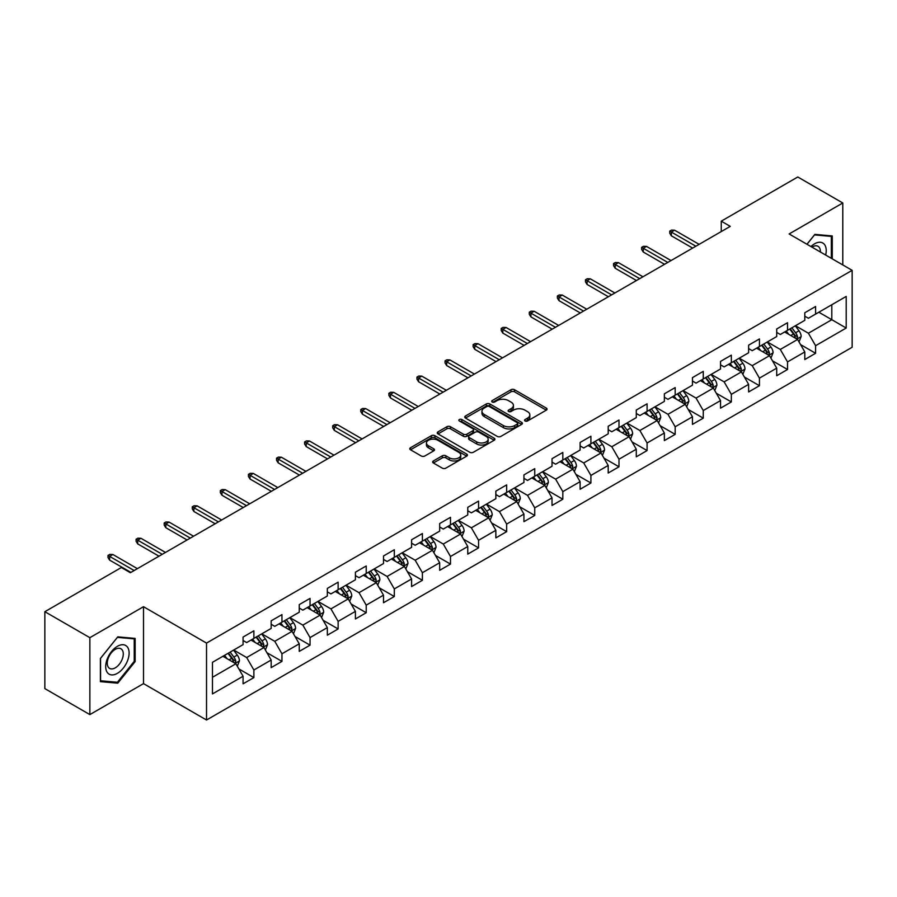 <?xml version="1.0" encoding="UTF-8"?>
<svg xmlns="http://www.w3.org/2000/svg" width="897" height="897" viewBox="0 0 897 897"><rect width="100%" height="100%" fill="white"/><g stroke="black" fill="none" stroke-linecap="round" stroke-linejoin="round"><path stroke-width="1.35" d="M525.07 420.985A1.749 1.009 0 0 0 527.537 420.985L546.318 410.142A2.5 1.446 0 0 0 547.047 409.122A2.5 1.446 0 0 0 546.318 408.101L514.508 389.735A2.5 1.446 0 0 0 510.976 389.735L492.195 400.578A1.749 1.009 0 0 0 491.691 401.295A1.749 1.009 0 0 0 492.195 402.002A1.749 1.009 0 0 0 494.673 402.002L497.106 400.6A7.995 4.62 0 0 1 508.408 400.6L511.066 402.136A7.995 4.62 0 0 1 513.409 405.399A7.995 4.62 0 0 1 511.066 408.662L508.633 410.064A1.749 1.009 0 0 0 508.117 410.781A1.749 1.009 0 0 0 508.633 411.499A1.749 1.009 0 0 0 511.111 411.499L513.533 410.097A7.995 4.62 0 0 1 524.846 410.097L527.492 411.622A7.995 4.62 0 0 1 529.835 414.885A7.995 4.62 0 0 1 527.492 418.148L525.07 419.561A1.749 1.009 0 0 0 524.554 420.267A1.749 1.009 0 0 0 525.07 420.985L525.07 419.561M433.397 460.957A2.5 1.446 0 0 0 432.657 461.977A2.5 1.446 0 0 0 433.397 462.998L442.322 468.144A2.5 1.446 0 0 0 445.854 468.144L466.709 456.113A2.5 1.446 0 0 0 467.438 455.093A2.5 1.446 0 0 0 466.709 454.073L434.899 435.707A2.5 1.446 0 0 0 431.356 435.707L410.512 447.738A2.5 1.446 0 0 0 409.772 448.758A2.5 1.446 0 0 0 410.512 449.778L421.287 456.001A2.5 1.446 0 0 0 424.819 456.001L433.744 450.855A2.5 1.446 0 0 0 434.484 449.834A2.5 1.446 0 0 0 433.744 448.814L428.396 445.731A6.683 3.857 0 0 1 426.445 442.995A6.683 3.857 0 0 1 430.571 439.429A6.683 3.857 0 0 1 437.859 440.27L458.793 452.357A6.683 3.857 0 0 1 460.755 455.093A6.683 3.857 0 0 1 456.629 458.659A6.683 3.857 0 0 1 449.341 457.818L445.854 455.799A2.5 1.446 0 0 0 442.322 455.799L433.397 460.957L433.397 462.998L442.322 457.885L442.322 455.799M143.509 606.708L89.857 637.677L44.85 611.698L44.85 688.616L89.857 714.595L143.509 683.626L206.523 720.011L206.523 643.082L143.509 606.708L143.509 683.626M842.788 264.929L842.788 202.98L789.136 233.96L852.15 270.333L206.523 643.082M842.788 202.98L797.781 176.989L721.255 221.167L721.255 231.561M44.85 611.698L121.364 567.521L130.368 572.712L730.259 226.369L721.255 221.167M497.274 436.413A2.5 1.446 0 0 0 500.818 436.413L521.662 424.382A2.5 1.446 0 0 0 522.402 423.362A2.5 1.446 0 0 0 521.662 422.341L489.852 403.975A2.5 1.446 0 0 0 486.32 403.975L465.465 416.006A2.5 1.446 0 0 0 464.736 417.027A2.5 1.446 0 0 0 465.465 418.047L497.274 436.413M460.071 421.366A1.749 1.009 0 0 1 461.843 421.612L461.843 419.527L494.191 438.207A2.5 1.446 0 0 1 494.92 439.227A2.5 1.446 0 0 1 494.191 440.248L473.336 452.279A2.5 1.446 0 0 1 469.793 452.279L437.983 433.913L437.983 431.872A2.5 1.446 0 0 0 437.254 432.892A2.5 1.446 0 0 0 437.983 433.913M437.983 431.872L446.908 426.725A2.5 1.446 0 0 1 450.451 426.725L463.345 434.17A2.5 1.446 0 0 0 466.877 434.17L472.797 430.751A2.5 1.446 0 0 0 473.538 429.73A2.5 1.446 0 0 0 472.797 428.71L459.376 420.962A1.749 1.009 0 0 1 458.86 420.245A1.749 1.009 0 0 1 459.937 419.314A1.749 1.009 0 0 1 461.843 419.527M206.523 720.011L852.15 347.262L852.15 270.333M238.849 668.915L253.873 677.594L253.873 670.003L271.163 660.024L271.163 667.615L281.961 661.381L281.961 653.79L299.25 643.811L299.25 651.401L310.048 645.167L310.048 637.576L327.338 627.597L327.338 635.188L338.135 628.954L338.135 621.363L355.414 611.384L355.414 618.975L366.223 612.729L366.223 605.15L383.501 595.171L383.501 602.75L394.31 596.516L394.31 588.925L411.588 578.946L411.588 586.537L422.397 580.303L422.397 572.712L439.676 562.733L439.676 570.324L450.485 564.09L450.485 556.499L467.763 546.52L467.763 554.111L478.572 547.876L478.572 540.286L495.85 530.306L495.85 537.897L506.648 531.652L506.648 524.072L523.938 514.093L523.938 521.673L534.735 515.439L534.735 507.848L552.025 497.869L552.025 505.46L562.823 499.225L562.823 491.634L580.112 481.655L580.112 489.246L590.91 483.012L590.91 475.421L608.2 465.442L608.2 473.033L618.997 466.799L618.997 459.208L636.287 449.229L636.287 456.82L647.085 450.574L647.085 442.995L664.363 433.016L664.363 440.595L675.172 434.361L675.172 426.77L692.45 416.802L692.45 424.382L703.259 418.148L703.259 410.557L720.538 400.578L720.538 408.169L731.347 401.934L731.347 394.344L748.625 384.365L748.625 391.955L759.434 385.721L759.434 378.13L776.712 368.151L776.712 375.742L787.521 369.497L787.521 361.917L804.8 351.938L804.8 359.529L815.597 353.283L815.597 345.704L846.207 328.033L846.207 296.425L831.811 304.745L831.811 319.713L846.207 328.033M253.873 677.594L243.076 683.828L243.076 676.248L212.466 693.919L212.466 662.311L243.076 644.64L243.076 637.061L253.873 630.815L253.873 638.406L271.163 628.427L271.163 620.836L281.961 614.602L281.961 622.193L299.25 612.214L299.25 604.623L310.048 598.389L310.048 605.98L327.338 596L327.338 588.41L338.135 582.175L338.135 589.766L355.414 579.787L355.414 572.196L366.223 565.962L366.223 573.542L383.501 563.563L383.501 555.983L394.31 549.738L394.31 557.329L411.588 547.349L411.588 539.759L422.397 533.524L422.397 541.115L439.676 531.136L439.676 523.545L450.485 517.311L450.485 524.902L467.763 514.923L467.763 507.332L478.572 501.098L478.572 508.689L495.85 498.71L495.85 491.119L506.648 484.885L506.648 492.464L523.938 482.485L523.938 474.905L534.735 468.66L534.735 476.251L552.025 466.272L552.025 458.681L562.823 452.447L562.823 460.038L580.112 450.059L580.112 442.468L590.91 436.234L590.91 443.824L608.2 433.845L608.2 426.254L618.997 420.02L618.997 427.611L636.287 417.632L636.287 410.041L647.085 403.807L647.085 411.387L664.363 401.408L664.363 393.828L675.172 387.582L675.172 395.173L692.45 385.194L692.45 377.615L703.259 371.369L703.259 378.96L720.538 368.981L720.538 361.39L731.347 355.156L731.347 362.747L748.625 352.768L748.625 345.177L759.434 338.943L759.434 346.534L776.712 336.554L776.712 328.964L787.521 322.729L787.521 330.309L804.8 320.33L804.8 312.75L815.597 306.505L815.597 314.096L846.207 296.425M250.992 640.066L263.953 647.556L246.675 657.535L233.713 650.045M243.076 640.492L246.675 642.566L253.873 638.406M246.675 657.535L253.873 670.003M263.953 647.556L271.163 660.024M279.079 623.852L292.041 631.342L274.762 641.321L261.801 633.831M271.163 624.267L274.762 626.353L281.961 622.193M274.762 641.321L281.961 653.79M292.041 631.342L299.25 643.811M307.166 607.639L320.128 615.129L302.85 625.108L289.888 617.618M299.25 608.054L302.85 610.139L310.048 605.98M302.85 625.108L310.048 637.576M320.128 615.129L327.338 627.597M335.254 591.426L348.215 598.904L330.937 608.884L317.975 601.405M327.338 591.841L330.937 593.915L338.135 589.766M330.937 608.884L338.135 621.363M348.215 598.904L355.414 611.384M363.341 575.212L376.303 582.691L359.024 592.67L346.051 585.192M355.414 575.627L359.024 577.702L366.223 573.542M359.024 592.67L366.223 605.15M376.303 582.691L383.501 595.171M391.428 558.999L404.39 566.478L387.112 576.457L374.139 568.967M383.501 559.414L387.112 561.488L394.31 557.329M387.112 576.457L394.31 588.925M404.39 566.478L411.588 578.946M419.516 542.775L432.477 550.265L415.188 560.244L402.226 552.754M411.588 543.19L415.188 545.275L422.397 541.115M415.188 560.244L422.397 572.712M432.477 550.265L439.676 562.733M447.603 526.561L460.565 534.051L443.275 544.031L430.313 536.541M439.676 526.976L443.275 529.062L450.485 524.902M443.275 544.031L450.485 556.499M460.565 534.051L467.763 546.52M475.69 510.348L488.652 517.827L471.362 527.806L458.401 520.327M467.763 510.763L471.362 512.837L478.572 508.689M471.362 527.806L478.572 540.286M488.652 517.827L495.85 530.306M503.778 494.135L516.739 501.614L499.45 511.593L486.488 504.114M495.85 494.55L499.45 496.624L506.648 492.464M499.45 511.593L506.648 524.072M516.739 501.614L523.938 514.093M531.854 477.922L544.827 485.4L527.537 495.379L514.575 487.901M523.938 478.336L527.537 480.411L534.735 476.251M527.537 495.379L534.735 507.848M544.827 485.4L552.025 497.869M559.941 461.697L572.903 469.187L555.624 479.166L542.663 471.676M552.025 462.112L555.624 464.198L562.823 460.038M555.624 479.166L562.823 491.634M572.903 469.187L580.112 481.655M588.028 445.484L600.99 452.974L583.712 462.953L570.75 455.463M580.112 445.899L583.712 447.984L590.91 443.824M583.712 462.953L590.91 475.421M600.99 452.974L608.2 465.442M616.116 429.271L629.077 436.749L611.799 446.728L598.837 439.25M608.2 429.685L611.799 431.76L618.997 427.611M611.799 446.728L618.997 459.208M629.077 436.749L636.287 449.229M644.203 413.057L657.165 420.536L639.886 430.515L626.925 423.036M636.287 413.472L639.886 415.546L647.085 411.387M639.886 430.515L647.085 442.995M657.165 420.536L664.363 433.016M672.29 396.844L685.252 404.323L667.973 414.302L655.001 406.823M664.363 397.259L667.973 399.333L675.172 395.173M667.973 414.302L675.172 426.77M685.252 404.323L692.45 416.802M700.378 380.62L713.339 388.109L696.061 398.089L683.088 390.599M692.45 381.034L696.061 383.12L703.259 378.96M696.061 398.089L703.259 410.557M713.339 388.109L720.538 400.578M728.465 364.406L741.427 371.896L724.137 381.875L711.175 374.385M720.538 364.821L724.137 366.907L731.347 362.747M724.137 381.875L731.347 394.344M741.427 371.896L748.625 384.365M756.552 348.193L769.514 355.672L752.224 365.651L739.263 358.172M748.625 348.608L752.224 350.682L759.434 346.534M752.224 365.651L759.434 378.13M769.514 355.672L776.712 368.151M784.64 331.98L797.601 339.458L780.312 349.438L767.35 341.959M776.712 332.395L780.312 334.469L787.521 330.309M780.312 349.438L787.521 361.917M797.601 339.458L804.8 351.938M818.838 312.223L831.811 319.713L808.399 333.224L795.437 325.746M804.8 316.181L808.399 318.256L815.597 314.096M808.399 333.224L815.597 345.704M89.857 637.677L89.857 714.595M212.466 677.28L235.877 663.769L222.905 656.29M235.877 663.769L243.076 676.248M800.573 344.605L815.597 353.283M772.485 360.818L787.521 369.497M744.398 377.043L759.434 385.721M716.311 393.256L731.347 401.934M688.223 409.469L703.259 418.148M660.136 425.683L675.172 434.361M632.049 441.896L647.085 450.574M603.961 458.12L618.997 466.799M575.874 474.334L590.91 483.012M547.798 490.547L562.823 499.225M519.711 506.76L534.735 515.439M491.623 522.973L506.648 531.652M463.536 539.198L478.572 547.876M435.449 555.411L450.485 564.09M407.361 571.624L422.397 580.303M379.274 587.838L394.31 596.516M351.187 604.051L366.223 612.729M323.099 620.276L338.135 628.954M295.012 636.489L310.048 645.167M266.925 652.702L281.961 661.381M832.259 258.852L832.259 235.945L814.88 234.386L806.952 244.242M100.397 681.642L117.765 683.189L135.144 661.582L135.144 638.417L117.765 636.859L100.397 658.476L100.397 681.642M134.236 661.055L135.144 661.582M115.926 682.135L117.765 683.189M525.765 421.231L527.492 420.233A7.995 4.62 0 0 0 529.835 416.97L529.835 414.885M513.409 405.399L513.409 407.473A7.995 4.62 0 0 1 511.066 410.748L509.328 411.745M546.284 410.164L514.508 391.821A2.5 1.446 0 0 0 510.976 391.821L492.902 402.248M521.628 424.393L489.852 406.049A2.5 1.446 0 0 0 486.32 406.049L465.498 418.069L465.465 416.006M517.244 424.068A1.749 1.009 0 0 0 517.76 423.362A1.749 1.009 0 0 0 517.244 422.644L489.325 406.52A1.749 1.009 0 0 0 486.847 406.52L484.29 408A7.995 4.62 0 0 0 481.947 411.263A7.995 4.62 0 0 0 484.29 414.526L503.374 425.548A7.995 4.62 0 0 0 514.687 425.548L517.244 424.068L517.244 426.153A1.749 1.009 0 0 0 517.76 425.436L517.76 423.362M481.947 411.263L481.947 413.349A7.995 4.62 0 0 0 484.29 416.612L484.29 414.526M517.244 426.153L514.687 427.634A7.995 4.62 0 0 1 503.374 427.634L484.29 416.612M438.016 433.935L446.908 428.8L446.908 426.725M473.538 429.73L473.538 431.816A2.5 1.446 0 0 1 472.797 432.836L466.877 436.256A2.5 1.446 0 0 1 463.345 436.256L450.451 428.8A2.5 1.446 0 0 0 446.908 428.8M461.843 421.612L494.157 440.259M476.733 441.896A6.683 3.857 0 0 0 484.021 442.737A6.683 3.857 0 0 0 488.147 439.171A6.683 3.857 0 0 0 486.185 436.447L478.807 432.186A2.5 1.446 0 0 0 475.275 432.186L469.355 435.594A2.5 1.446 0 0 0 468.626 436.615A2.5 1.446 0 0 0 469.355 437.635L476.733 441.896L476.733 443.981A6.683 3.857 0 0 0 484.021 444.811A6.683 3.857 0 0 0 488.147 441.246L488.147 439.171M468.626 436.615L468.626 438.7A2.5 1.446 0 0 0 469.355 439.721L469.355 437.635M476.733 443.981L469.355 439.721M460.755 455.093L460.755 457.167A6.683 3.857 0 0 1 456.629 460.733A6.683 3.857 0 0 1 449.341 459.892L445.854 457.885A2.5 1.446 0 0 0 442.322 457.885M426.445 442.995L426.445 445.08A6.683 3.857 0 0 0 428.396 447.805L428.396 445.731M433.711 450.877L428.396 447.805M466.675 456.125L434.899 437.781A2.5 1.446 0 0 0 431.356 437.781L410.546 449.801M799.025 341.925L801.167 336.532A6.75 3.891 -120 0 0 799.014 330.78L795.291 325.824M788.811 334.39L786.288 331.027M796.558 338.864L797.523 336.812A6.75 3.891 -120 0 0 795.583 332.765L791.872 327.797M790.179 328.773L794.305 334.278A3.442 1.985 60 0 1 794.933 335.321L797.523 336.812M789.708 329.042L793.43 334.009A6.75 3.891 60 0 1 795.359 338.068M695.87 246.227L671.348 232.065L671.348 235.81L669.734 233.209L669.734 231.134L671.348 232.065L674.589 230.193L699.111 244.354M671.348 235.81L692.63 248.088M669.734 231.134L671.539 230.092L674.589 230.193M830.241 235.754L831.351 236.404L831.351 258.336M806.997 244.264L814.521 234.902L831.351 236.404M825.666 255.051A16.55 9.553 120 0 0 822.796 243.009A16.55 9.553 120 0 0 810.944 246.552M820.385 252.001A11.336 6.537 120 0 0 818.053 246.305A11.336 6.537 120 0 0 811.953 247.135M117.406 673.333A16.55 9.553 120 0 0 129.112 653.061A16.55 9.553 120 0 0 117.406 646.311A16.55 9.553 120 0 0 105.7 666.572A16.55 9.553 120 0 0 117.406 673.333M115.276 667.839A11.336 6.537 120 0 0 122.676 657.86A11.336 6.537 120 0 0 120.938 648.778A11.336 6.537 120 0 0 115.276 649.338A11.336 6.537 120 0 0 107.875 659.329A11.336 6.537 120 0 0 109.613 668.4A11.336 6.537 120 0 0 115.276 667.839M100.576 658.32L117.406 637.375L134.236 638.877L134.236 661.324L117.406 682.269L100.576 680.767L100.542 658.297M133.126 638.238L134.236 638.877M770.938 358.138L773.079 352.745A6.75 3.891 -120 0 0 770.927 347.004L767.204 342.037M760.723 350.604L758.2 347.24M768.471 355.077L769.435 353.037A6.75 3.891 -120 0 0 767.507 348.978L763.784 344.011M762.091 344.986L766.217 350.492A3.442 1.985 60 0 1 766.845 351.534L769.435 353.037M761.62 345.267L765.343 350.222A6.75 3.891 60 0 1 767.271 354.281M742.851 374.352L744.992 368.959A6.75 3.891 -120 0 0 742.839 363.218L739.117 358.251M732.647 366.817L730.113 363.453M740.384 371.291L741.348 369.25A6.75 3.891 -120 0 0 739.42 365.191L735.697 360.235M734.004 361.211L738.13 366.705A3.442 1.985 60 0 1 738.758 367.748L741.348 369.25M733.544 361.48L737.256 366.436A6.75 3.891 60 0 1 739.184 370.495M667.794 262.44L643.272 248.278L643.272 252.023L641.647 249.422L641.647 247.348L643.272 248.278L646.513 246.406L671.034 260.567M643.272 252.023L664.542 264.312M641.647 247.348L643.452 246.305L646.513 246.406M639.707 278.653L615.185 264.492L615.185 268.237L613.559 265.635L613.559 263.561L615.185 264.492L618.425 262.63L642.947 276.781M615.185 268.237L636.466 280.526M613.559 263.561L615.364 262.518L618.425 262.63M714.763 390.576L716.905 385.172A6.75 3.891 -120 0 0 714.752 379.431L711.029 374.475M704.56 383.041L702.037 379.666M712.296 387.504L713.261 385.463A6.75 3.891 -120 0 0 711.332 381.404L707.61 376.448M705.928 377.424L710.043 382.929A3.442 1.985 60 0 1 710.671 383.972L713.261 385.463M705.457 377.693L709.168 382.649A6.75 3.891 60 0 1 711.097 386.708M686.676 406.79L688.818 401.396A6.75 3.891 -120 0 0 686.665 395.644L682.942 390.688M676.473 399.255L673.95 395.88M684.209 403.717L685.173 401.677A6.75 3.891 -120 0 0 683.245 397.618L679.522 392.662M677.84 393.637L681.955 399.143A3.442 1.985 60 0 1 682.583 400.185L685.173 401.677M677.37 393.906L681.081 398.873A6.75 3.891 60 0 1 683.009 402.932M658.589 423.003L660.73 417.61A6.75 3.891 -120 0 0 658.577 411.858L654.866 406.902M648.385 415.468L645.862 412.093M656.122 419.931L657.086 417.89A6.75 3.891 -120 0 0 655.158 413.842L651.435 408.875M649.753 409.851L653.868 415.356A3.442 1.985 60 0 1 654.496 416.399L657.086 417.89M649.282 410.12L652.994 415.087A6.75 3.891 60 0 1 654.922 419.146M611.619 294.866L587.098 280.716L587.098 284.45L585.472 281.86L585.472 279.774L587.098 280.716L590.338 278.844L614.86 292.994M587.098 284.45L608.379 296.739M585.472 279.774L587.277 278.732L590.338 278.844M583.532 311.08L559.01 296.929L559.01 300.674L557.385 298.073L557.385 295.988L559.01 296.929L562.251 295.057L586.773 309.218M559.01 300.674L580.292 312.952M557.385 295.988L559.19 294.956L562.251 295.057M555.445 327.304L530.923 313.143L530.923 316.888L529.297 314.286L529.297 312.212L530.923 313.143L534.163 311.27L558.685 325.432M530.923 316.888L552.204 329.165M529.297 312.212L531.102 311.169L534.163 311.27M527.358 343.517L502.836 329.356L502.836 333.101L501.221 330.5L501.221 328.425L502.836 329.356L506.076 327.483L530.598 341.645M502.836 333.101L524.117 345.39M501.221 328.425L503.015 327.383L506.076 327.483M499.27 359.731L474.748 345.569L474.748 349.314L473.134 346.713L473.134 344.639L474.748 345.569L477.989 343.697L502.511 357.858M474.748 349.314L496.03 361.603M473.134 344.639L474.928 343.596L477.989 343.697M471.183 375.944L446.661 361.794L446.661 365.528L445.047 362.937L445.047 360.852L446.661 361.794L449.902 359.921L474.423 374.071M446.661 365.528L467.942 377.816M445.047 360.852L446.841 359.809L449.902 359.921M443.096 392.157L418.574 378.007L418.574 381.741L416.959 379.151L416.959 377.065L418.574 378.007L421.814 376.135L446.336 390.285M418.574 381.741L439.855 394.03M416.959 377.065L418.753 376.034L421.814 376.135M415.008 408.382L390.487 394.22L390.487 397.965L388.872 395.364L388.872 393.278L390.487 394.22L393.727 392.348L418.249 406.509M390.487 397.965L411.768 410.243M388.872 393.278L390.666 392.247L393.727 392.348M386.921 424.595L362.399 410.434L362.399 414.179L360.785 411.577L360.785 409.503L362.399 410.434L365.651 408.561L390.161 422.722M362.399 414.179L383.681 426.467M360.785 409.503L362.59 408.46L365.651 408.561M358.845 440.808L334.323 426.647L334.323 430.392L332.697 427.791L332.697 425.716L334.323 426.647L337.564 424.774L362.085 438.936M334.323 430.392L355.604 442.681M332.697 425.716L334.503 424.673L337.564 424.774M330.758 457.022L306.236 442.871L306.236 446.605L304.61 444.004L304.61 441.929L306.236 442.871L309.476 440.999L333.998 455.149M306.236 446.605L327.517 458.894M304.61 441.929L306.415 440.887L309.476 440.999M302.67 473.235L278.148 459.085L278.148 462.818L276.523 460.228L276.523 458.143L278.148 459.085L281.389 457.212L305.911 471.362M278.148 462.818L299.43 475.107M276.523 458.143L278.328 457.111L281.389 457.212M274.583 489.459L250.061 475.298L250.061 479.043L248.435 476.442L248.435 474.356L250.061 475.298L253.302 473.425L277.823 487.587M250.061 479.043L271.343 491.321M248.435 474.356L250.241 473.324L253.302 473.425M246.496 505.673L221.974 491.511L221.974 495.256L220.348 492.655L220.348 490.581L221.974 491.511L225.214 489.639L249.736 503.8M221.974 495.256L243.255 507.545M220.348 490.581L222.153 489.538L225.214 489.639M218.408 521.886L193.887 507.724L193.887 511.469L192.272 508.868L192.272 506.794L193.887 507.724L197.127 505.852L221.649 520.013M193.887 511.469L215.168 523.758M192.272 506.794L194.066 505.751L197.127 505.852M190.321 538.099L165.799 523.938L165.799 527.683L164.185 525.081L164.185 523.007L165.799 523.938L169.04 522.076L193.561 536.227M165.799 527.683L187.081 539.972M164.185 523.007L165.979 521.964L169.04 522.076M162.234 554.312L137.712 540.162L137.712 543.896L136.097 541.306L136.097 539.22L137.712 540.162L140.952 538.29L165.474 552.44M137.712 543.896L158.993 556.185M136.097 539.22L137.891 538.189L140.952 538.29M630.501 439.216L632.643 433.823A6.75 3.891 -120 0 0 630.49 428.082L626.779 423.115M620.298 431.681L617.775 428.318M628.035 436.155L628.999 434.114A6.75 3.891 -120 0 0 627.07 430.055L623.359 425.088M621.666 426.064L625.792 431.569A3.442 1.985 60 0 1 626.409 432.612L628.999 434.114M621.195 426.344L624.906 431.3A6.75 3.891 60 0 1 626.846 435.359M602.414 455.429L604.556 450.036A6.75 3.891 -120 0 0 602.403 444.295L598.691 439.328M592.211 447.895L589.688 444.531M599.947 452.368L600.912 450.328A6.75 3.891 -120 0 0 598.983 446.269L595.272 441.302M593.579 442.288L597.705 447.782A3.442 1.985 60 0 1 598.321 448.825L600.912 450.328M593.108 442.557L596.819 447.513A6.75 3.891 60 0 1 598.759 451.572M574.327 471.654L576.468 466.249A6.75 3.891 -120 0 0 574.315 460.509L570.604 455.553M564.123 464.119L561.6 460.744M571.86 468.582L572.824 466.541A6.75 3.891 -120 0 0 570.896 462.482L567.184 457.526M565.491 458.502L569.617 464.007A3.442 1.985 60 0 1 570.234 465.05L572.824 466.541M565.02 458.771L568.743 463.727A6.75 3.891 60 0 1 570.671 467.786M546.239 487.867L548.381 482.474A6.75 3.891 -120 0 0 546.228 476.722L542.517 471.766M536.036 480.332L533.513 476.957M543.773 484.795L544.748 482.754A6.75 3.891 -120 0 0 542.808 478.695L539.097 473.739M537.404 474.715L541.53 480.22A3.442 1.985 60 0 1 542.147 481.263L544.748 482.754M536.933 474.984L540.656 479.951A6.75 3.891 60 0 1 542.584 483.999M518.152 504.08L520.294 498.687A6.75 3.891 -120 0 0 518.141 492.935L514.43 487.979M507.949 496.546L505.426 493.171M515.697 501.008L516.661 498.967A6.75 3.891 -120 0 0 514.721 494.909L511.01 489.953M509.317 490.928L513.443 496.433A3.442 1.985 60 0 1 514.071 497.476L516.661 498.967M508.846 491.197L512.568 496.164A6.75 3.891 60 0 1 514.497 500.223M490.076 520.294L492.218 514.9A6.75 3.891 -120 0 0 490.065 509.16L486.342 504.192M479.861 512.759L477.339 509.395M487.609 517.233L488.573 515.192A6.75 3.891 -120 0 0 486.634 511.133L482.922 506.166M481.229 507.141L485.355 512.647A3.442 1.985 60 0 1 485.983 513.689L488.573 515.192M480.758 507.422L484.481 512.378A6.75 3.891 60 0 1 486.409 516.437M461.989 536.507L464.13 531.114A6.75 3.891 -120 0 0 461.977 525.373L458.255 520.406M451.785 528.972L449.251 525.608M459.522 533.446L460.486 531.405A6.75 3.891 -120 0 0 458.558 527.346L454.835 522.379M453.142 523.366L457.268 528.86A3.442 1.985 60 0 1 457.896 529.903L460.486 531.405M452.671 523.635L456.394 528.591A6.75 3.891 60 0 1 458.322 532.65M433.901 552.731L436.043 547.327A6.75 3.891 -120 0 0 433.89 541.586L430.168 536.63M423.698 545.197L421.164 541.822M431.435 549.659L432.399 547.619A6.75 3.891 -120 0 0 430.47 543.56L426.748 538.604M425.055 539.579L429.181 545.073A3.442 1.985 60 0 1 429.809 546.127L432.399 547.619M424.595 539.848L428.306 544.804A6.75 3.891 60 0 1 430.235 548.863M405.814 568.945L407.956 563.551A6.75 3.891 -120 0 0 405.803 557.799L402.08 552.844M395.611 561.41L393.088 558.035M403.347 565.872L404.312 563.832A6.75 3.891 -120 0 0 402.383 559.773L398.66 554.817M396.979 555.792L401.094 561.298A3.442 1.985 60 0 1 401.721 562.341L404.312 563.832M396.508 556.062L400.219 561.029A6.75 3.891 60 0 1 402.148 565.076M377.727 585.158L379.868 579.765A6.75 3.891 -120 0 0 377.715 574.013L374.004 569.057M367.523 577.623L365.001 574.248M375.26 582.086L376.224 580.045A6.75 3.891 -120 0 0 374.296 575.986L370.573 571.03M368.891 572.006L373.006 577.511A3.442 1.985 60 0 1 373.634 578.554L376.224 580.045M368.42 572.275L372.132 577.242A6.75 3.891 60 0 1 374.06 581.301M349.639 601.371L351.781 595.978A6.75 3.891 -120 0 0 349.628 590.237L345.917 585.27M339.436 593.836L336.913 590.473M347.173 598.31L348.137 596.27A6.75 3.891 -120 0 0 346.208 592.211L342.497 587.243M340.804 588.219L344.919 593.724A3.442 1.985 60 0 1 345.547 594.767L348.137 596.27M340.333 588.488L344.044 593.455A6.75 3.891 60 0 1 345.984 597.514M321.552 617.585L323.694 612.191A6.75 3.891 -120 0 0 321.541 606.45L317.83 601.483M311.349 610.05L308.826 606.686M319.085 614.523L320.05 612.483A6.75 3.891 -120 0 0 318.121 608.424L314.41 603.457M312.717 604.432L316.843 609.938A3.442 1.985 60 0 1 317.46 610.98L320.05 612.483M312.246 604.713L315.957 609.668A6.75 3.891 60 0 1 317.897 613.727M293.465 633.809L295.606 628.405A6.75 3.891 -120 0 0 293.454 622.664L289.742 617.697M283.261 626.274L280.739 622.899M290.998 630.737L291.962 628.696A6.75 3.891 -120 0 0 290.034 624.637L286.322 619.681M284.629 620.657L288.756 626.151A3.442 1.985 60 0 1 289.372 627.205L291.962 628.696M284.158 620.926L287.87 625.882A6.75 3.891 60 0 1 289.809 629.941M265.377 650.022L267.519 644.629A6.75 3.891 -120 0 0 265.366 638.877L261.655 633.921M255.174 642.487L252.651 639.113M262.911 646.95L263.875 644.909A6.75 3.891 -120 0 0 261.946 640.85L258.235 635.895M256.542 636.87L260.668 642.375A3.442 1.985 60 0 1 261.285 643.418L263.875 644.909M256.071 637.139L259.794 642.095A6.75 3.891 60 0 1 261.722 646.154M237.29 666.236L239.432 660.842A6.75 3.891 -120 0 0 237.279 655.09L233.568 650.134M227.087 658.701L224.564 655.326M234.823 663.163L235.799 661.123A6.75 3.891 -120 0 0 233.859 657.064L230.148 652.108M228.455 653.083L232.581 658.589A3.442 1.985 60 0 1 233.209 659.631L235.799 661.123M227.984 653.352L231.706 658.32A6.75 3.891 60 0 1 233.635 662.378M134.146 570.537L109.625 556.375L109.625 560.12L108.01 557.519L108.01 555.434L109.625 556.375L112.865 554.503L137.387 568.664M109.625 560.12L130.906 572.398M108.01 555.434L109.804 554.402L112.865 554.503M527.492 420.233L527.492 418.148M508.633 411.499L508.633 410.064M511.066 410.748L511.066 408.662M492.195 402.002L492.195 400.578M510.976 391.821L510.976 389.735M514.508 391.821L514.508 389.735M546.318 410.142L546.318 408.101M486.32 406.049L486.32 403.975M489.852 406.049L489.852 403.975M521.662 424.382L521.662 422.341M503.374 427.634L503.374 425.548M514.687 427.634L514.687 425.548M450.451 428.8L450.451 426.725M463.345 436.256L463.345 434.17M466.877 436.256L466.877 434.17M472.797 432.836L472.797 430.751M494.191 440.248L494.191 438.207M445.854 457.885L445.854 455.799M449.341 459.892L449.341 457.818M433.744 450.855L433.744 448.814M410.512 449.778L410.512 447.738M431.356 437.781L431.356 435.707M434.899 437.781L434.899 435.707M466.709 456.113L466.709 454.073M796.928 339.077L801.122 336.655M795.583 332.765L799.014 330.78M790.784 335.534L793.43 334.009M768.841 355.29L773.035 352.88M767.507 348.978L770.927 347.004M762.708 351.747L765.343 350.222M740.754 371.504L744.947 369.093M739.42 365.191L742.839 363.218M734.621 367.961L737.256 366.436M712.678 387.728L716.86 385.306M711.332 381.404L714.752 379.431M706.533 384.174L709.168 382.649M684.59 403.942L688.773 401.52M683.245 397.618L686.665 395.644M678.446 400.387L681.081 398.873M656.503 420.155L660.685 417.733M655.158 413.842L658.577 411.858M650.359 416.612L652.994 415.087M628.416 436.368L632.598 433.957M627.07 430.055L630.49 428.082M622.271 432.825L624.906 431.3M600.328 452.581L604.511 450.171M598.983 446.269L602.403 444.295M594.184 449.038L596.819 447.513M572.241 468.806L576.423 466.384M570.896 462.482L574.315 460.509M566.097 465.251L568.743 463.727M544.154 485.019L548.336 482.597M542.808 478.695L546.228 476.722M538.009 481.465L540.656 479.951M516.067 501.232L520.26 498.81M514.721 494.909L518.141 492.935M509.922 497.689L512.568 496.164M487.979 517.446L492.173 515.035M486.634 511.133L490.065 509.16M481.835 513.903L484.481 512.378M459.892 533.659L464.085 531.248M458.558 527.346L461.977 525.373M453.759 530.116L456.394 528.591M431.816 549.883L435.998 547.462M430.47 543.56L433.89 541.586M425.671 546.329L428.306 544.804M403.728 566.097L407.911 563.675M402.383 559.773L405.803 557.799M397.584 562.542L400.219 561.029M375.641 582.31L379.823 579.888M374.296 575.986L377.715 574.013M369.497 578.767L372.132 577.242M347.554 598.523L351.736 596.113M346.208 592.211L349.628 590.237M341.409 594.98L344.044 593.455M319.467 614.737L323.649 612.326M318.121 608.424L321.541 606.45M313.322 611.193L315.957 609.668M291.379 630.95L295.562 628.539M290.034 624.637L293.454 622.664M285.235 627.407L287.87 625.882M263.292 647.174L267.474 644.752M261.946 640.85L265.366 638.877M257.147 643.62L259.794 642.095M235.205 663.388L239.387 660.966M233.859 657.064L237.279 655.09M229.06 659.844L231.706 658.32"/></g></svg>
